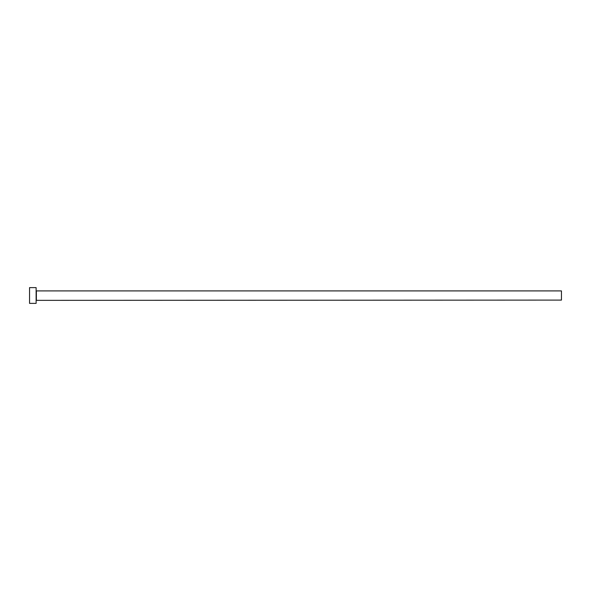 <?xml version="1.0" encoding="UTF-8"?>
<svg xmlns="http://www.w3.org/2000/svg" width="591" height="591" viewBox="0 0 591 591"><rect width="100%" height="100%" fill="white"/><g stroke="black" fill="none" stroke-linecap="round" stroke-linejoin="round"><path stroke-width="0.44" stroke-dasharray="2.96 2.22" d="M36.117 303.382L36.117 287.618M561.45 300.095L561.45 290.905M29.55 303.382L29.55 287.618M36.117 295.5L36.117 300.361L36.117 295.5M36.376 300.095L36.376 290.905"/><path stroke-width="0.89" d="M36.376 300.095L36.376 290.905L561.45 290.905L561.45 300.095L36.117 300.361M36.117 295.5L36.117 303.382L29.55 303.382L29.55 287.618L36.117 287.618L36.117 295.5"/></g></svg>
